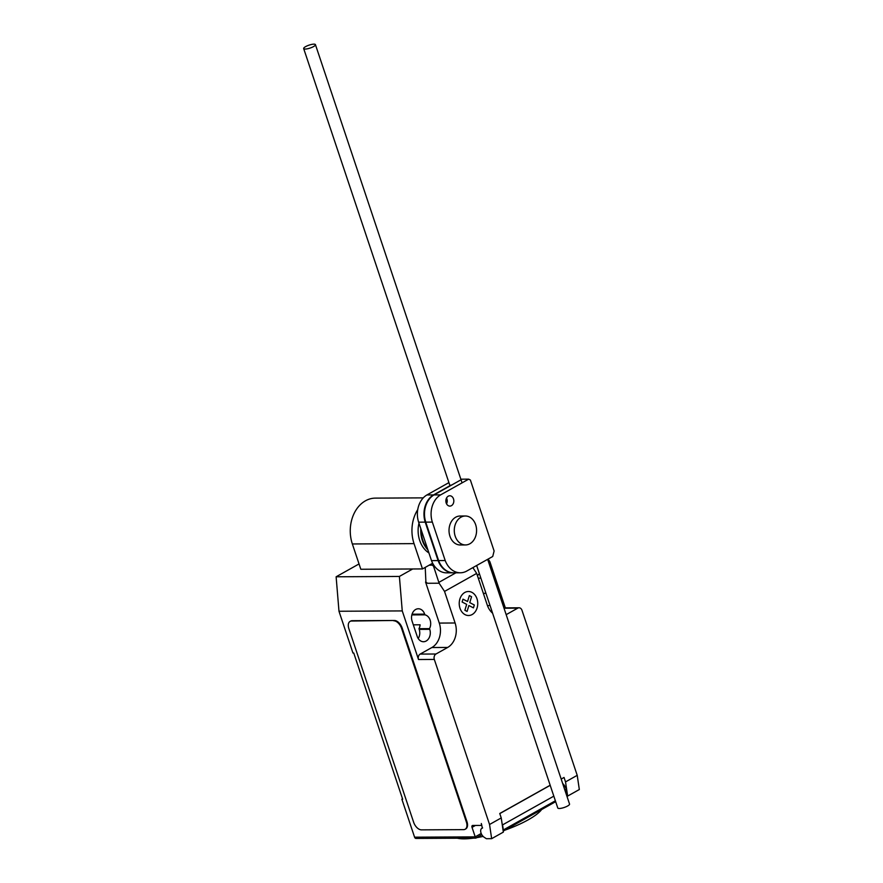 <?xml version="1.0" encoding="UTF-8"?>
<svg xmlns="http://www.w3.org/2000/svg" width="883" height="883" viewBox="0 0 883 883"><rect width="100%" height="100%" fill="white"/><g stroke="black" fill="none" stroke-linecap="round" stroke-linejoin="round"><path stroke-width="1.32" d="M448.255 496.191A5.166 3.985 89.7 0 0 445.948 501.997A5.166 3.985 89.7 0 0 449.866 506.102A5.166 3.985 89.7 0 0 451.423 505.683A5.166 3.985 89.7 0 0 453.498 498.895A5.166 3.985 89.7 0 0 449.811 495.771A5.166 3.985 89.7 0 0 448.255 496.191M446.533 498.056A5.166 3.985 -90.3 0 1 446.897 498.928A5.166 3.985 -90.3 0 1 446.555 503.862M470.374 480.01L494.116 550.981L492.725 556.489L466.191 571.367A21.678 16.711 -90.3 0 1 460.33 572.78A21.678 16.711 -90.3 0 1 445.209 560.55L432.339 522.096A20.971 16.159 -90.3 0 1 440.606 494.888L468.696 479.149L470.374 480.01M468.696 479.149L462.107 479.182L434.017 494.921A20.971 16.159 89.7 0 0 425.749 522.14L438.619 560.584L445.209 560.55M438.619 560.584A21.678 16.711 89.7 0 0 453.741 572.813L460.33 572.78M425.749 522.14L432.339 522.096M434.017 494.921L440.606 494.888M446.29 503.277A5.166 3.985 89.7 0 0 446.379 498.928A5.166 3.985 89.7 0 0 446.268 498.63M453.476 572.813A21.678 16.711 -90.3 0 1 453.211 572.813A21.678 16.711 -90.3 0 1 438.089 560.595L425.22 522.14A20.971 16.159 -90.3 0 1 433.487 494.933L451.07 485.076M448.906 482.626L426.897 494.966A20.971 16.159 89.7 0 0 418.63 522.173L431.5 560.628L438.089 560.595M431.5 560.628A21.678 16.711 89.7 0 0 446.621 572.846L453.211 572.813M418.63 522.173L425.22 522.14M426.897 494.966L433.487 494.933M460.959 479.524L461.842 479.326M460.838 479.182L461.577 479.182M305.176 49.062A6.203 1.556 -18.5 0 0 311.909 47.373A6.203 1.556 -18.5 0 0 315.441 44.636A6.203 1.556 -18.5 0 0 313.951 44.15A6.203 1.556 -18.5 0 0 307.218 45.839A6.203 1.556 -18.5 0 0 303.675 48.576A6.203 1.556 -18.5 0 0 305.176 49.062M487.659 559.325L569.546 804.06A6.203 1.556 161.5 0 1 566.003 806.786A6.203 1.556 161.5 0 1 559.281 808.486A6.203 1.556 161.5 0 1 557.78 807.989L476.643 565.506M420.805 528.674A24.812 19.117 89.7 0 0 422.339 540.44A24.812 19.117 89.7 0 0 427.924 549.943M428.928 552.946A24.812 19.117 -90.3 0 1 419.701 540.451A24.812 19.117 -90.3 0 1 418.972 523.2M455.209 536.213A14.47 11.148 89.7 0 0 465.518 544.943A14.47 11.148 89.7 0 0 475.661 524.745A14.47 11.148 89.7 0 0 465.363 516.003A14.47 11.148 89.7 0 0 455.209 536.213M465.518 544.943L460.242 544.977A14.47 11.148 -90.3 0 1 449.944 536.235A14.47 11.148 -90.3 0 1 460.087 516.025L465.363 516.003M427.615 549.005A24.812 19.117 -90.3 0 1 422.858 540.44A24.812 19.117 -90.3 0 1 421.279 530.098M432.648 563.233L422.493 568.928L414.039 543.63A32.837 25.298 -90.3 0 1 417.736 509.634M423.277 497.869L375.374 498.122A32.837 25.298 89.7 0 0 352.35 543.961L360.816 569.259L422.493 568.928M473.542 838.122A47.561 11.898 161.5 0 1 464.248 838.85A47.561 11.898 161.5 0 1 457.383 838.21M412.714 568.972L399.392 576.444L402.251 610.915L418.509 659.524L434.326 659.435L489.546 824.49L491.654 838.673L486.378 838.707L484.204 837.294A5.375 3.157 60.7 0 1 481.047 833.022A5.375 3.157 60.7 0 1 481.853 828.32A5.375 3.157 60.7 0 1 482.383 828.122L481.301 823.508A2.064 1.214 60.7 0 1 480.992 825.329A2.064 1.214 60.7 0 1 480.617 825.417L472.714 825.462A2.064 1.214 -119.3 0 0 472.339 825.561A2.064 1.214 -119.3 0 0 472.03 827.371L475.209 836.863L414.58 837.183A2.064 1.589 89.7 0 0 416.048 838.431L475.871 838.11L475.209 836.863L481.224 833.486M472.869 567.626L476.677 573.409L444.535 591.422L439.127 583.221L433.52 566.18L432.229 565.142L433.365 564.502M434.204 565.793L433.52 566.18M429.215 565.164L432.229 565.142M476.677 573.409L487.239 604.976A18.609 14.338 89.7 0 0 492.593 613.188M434.326 659.435A4.139 3.19 -90.3 0 1 435.981 654.005L447.67 647.449A18.609 14.338 89.7 0 0 455.098 622.99L444.535 591.422M489.546 824.49L501.235 817.934L499.756 813.497L550.164 785.241M506.169 614.656L517.802 608.133A4.139 3.19 -90.3 0 1 519.049 607.791A4.139 3.19 -90.3 0 1 521.985 610.296L577.217 775.34L565.528 781.896L564.038 777.459L561.18 779.071M565.528 781.896L567.637 796.08L579.325 789.534L577.217 775.34M567.637 796.08L566.875 796.091M502.085 823.651A9.095 5.331 60.7 0 1 502.582 824.877L503.343 829.954L555.363 800.793M566.378 794.612L567.041 794.247L566.29 789.17L564.833 789.987M553.818 796.157L502.582 824.877M566.29 789.17A9.095 5.331 -119.3 0 0 562.648 783.464M503.343 829.954A6.203 3.642 60.7 0 1 503.111 830.583M566.599 795.263A6.203 3.642 -119.3 0 0 567.041 794.247M491.654 838.673L503.343 832.117L501.235 817.934M541.643 809.534A47.561 11.898 161.5 0 1 504.756 830.208M483.122 836.411A47.561 11.898 161.5 0 1 476.732 837.647M350.385 621.257A8.267 4.845 60.7 0 1 350.672 621.08A8.267 4.845 60.7 0 1 352.174 620.694L394.348 620.473L351.589 621.025A8.267 4.845 60.7 0 0 350.087 621.4A8.267 4.845 60.7 0 0 348.862 628.652L413.652 822.294A8.267 4.845 60.7 0 0 421.467 829.865L463.641 829.634A8.267 4.845 60.7 0 0 465.142 829.258L465.727 828.927A8.267 4.845 60.7 0 1 465.429 829.082M394.348 620.473A8.267 4.845 60.7 0 1 402.162 628.034L466.964 821.687A8.267 4.845 60.7 0 1 465.727 828.927M466.964 821.687L466.379 822.018A8.267 4.845 60.7 0 1 465.142 829.258M466.379 822.018L401.577 628.365L402.162 628.034M393.763 620.793A8.267 4.845 60.7 0 1 401.577 628.365M418.509 659.524A4.139 3.19 -90.3 0 1 420.165 654.082L431.853 647.537A18.609 14.338 89.7 0 0 439.281 623.078L425.562 582.063L427.582 583.277L439.127 583.221M427.582 583.277L425.705 582.063M488.111 559.071L489.91 561.776L505.33 607.868M425.904 581.875L425.22 567.394M479.414 573.784A8.896 6.854 89.7 0 0 477.482 575.793M487.493 605.694A8.896 6.854 89.7 0 0 487.802 605.694A8.896 6.854 89.7 0 0 489.933 605.241M429.513 628.63A8.896 6.854 89.7 0 0 424.9 614.833L424.668 614.138A8.896 6.854 89.7 0 0 418.332 608.762A8.896 6.854 89.7 0 0 412.096 621.179L417.184 636.367A8.896 6.854 89.7 0 0 423.509 641.731A8.896 6.854 89.7 0 0 429.745 629.325L429.513 628.63L418.972 628.685L419.204 629.38A8.896 6.854 -90.3 0 1 418.222 638.552M413.321 624.833L420.098 624.8A8.896 6.854 -90.3 0 1 418.972 628.685M402.251 610.915L338.984 611.257L352.957 653.023L353.752 653.023L402.659 799.214L401.875 799.214L414.58 837.183M424.9 614.833L411.864 614.899M485.948 593.332L483.487 593.343A8.896 6.854 -90.3 0 1 483.895 594.987M401.875 799.214L402.538 798.839M338.984 611.257L336.125 576.787L399.392 576.444M359.039 563.939L336.125 576.787M474.326 604.998L473.454 607.868L468.895 605.517L467.096 611.433L464.877 610.285L466.677 604.369L462.118 602.018L462.99 599.16L467.549 601.511L469.348 595.595L471.555 596.731L469.767 602.636L474.326 604.998M476.975 598.74A12.009 9.26 89.7 0 0 461.047 596.323A12.009 9.26 89.7 0 0 467.438 615.429A12.009 9.26 89.7 0 0 476.975 598.74M352.35 543.961L414.039 543.63M455.926 572.802L438.851 582.372M550.197 785.329L499.789 813.596M475.451 825.45L472.03 827.371M420.165 654.082L435.981 654.005M504.016 608.21L517.802 608.133M439.281 623.078L455.098 622.99M431.853 647.537L447.67 647.449M424.668 614.138L412.063 614.204M480.871 578.133L478.266 578.155M429.745 629.325L419.204 629.38M351.589 621.025L352.174 620.694M462.074 482.858L315.441 44.636M449.944 485.705L303.675 48.576M480.992 825.329L481.765 824.888M503.189 831.091L555.661 801.676M481.853 828.32L482.615 827.89M481.853 834.766L475.904 838.099M503.906 607.879L519.049 607.791M350.087 621.4L350.672 621.08"/></g></svg>
